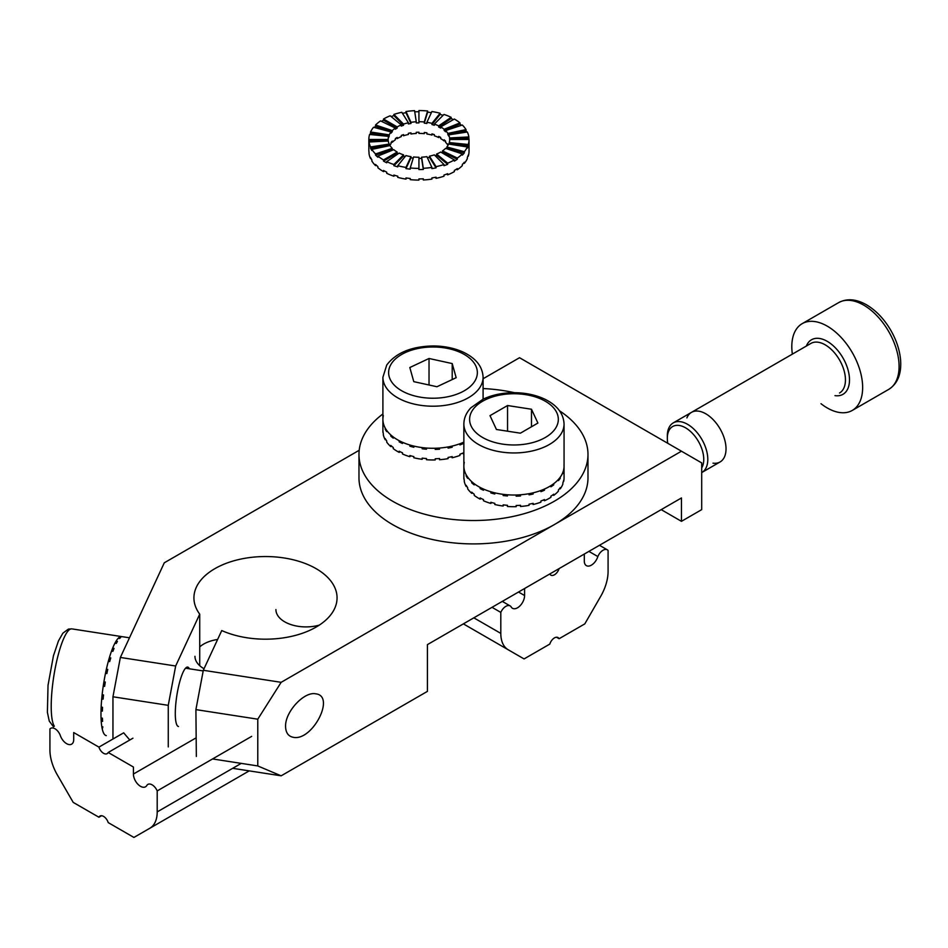 <?xml version="1.0" encoding="UTF-8"?>
<svg xmlns="http://www.w3.org/2000/svg" width="948" height="948" viewBox="0 0 948 948"><rect width="100%" height="100%" fill="white"/><g stroke="black" fill="none" stroke-linecap="round" stroke-linejoin="round"><path stroke-width="1.42" d="M101.815 726.701A50.09 10.582 -81.2 0 1 101.211 721.155L102.585 721.369A50.09 10.582 -81.2 0 1 102.431 718.181L101.045 717.968A50.09 10.582 -81.2 0 1 101.021 710.905L102.396 711.119A50.09 10.582 -81.2 0 1 102.526 707.291L101.152 707.078A50.09 10.582 -81.2 0 1 101.709 698.96L103.095 699.174A50.09 10.582 -81.2 0 1 103.51 694.955L102.123 694.742A50.09 10.582 -81.2 0 1 103.237 686.139L104.612 686.364A50.09 10.582 -81.2 0 1 105.287 682.039L103.913 681.825A50.09 10.582 -81.2 0 1 105.489 673.317L106.863 673.542A50.09 10.582 -81.2 0 1 107.752 669.418L106.377 669.205A50.09 10.582 -81.2 0 1 108.321 661.372L109.695 661.586A50.09 10.582 -81.2 0 1 110.738 657.936L109.352 657.722A50.09 10.582 -81.2 0 1 111.532 651.098L112.919 651.323A50.09 10.582 -81.2 0 1 114.033 648.396L112.646 648.183A50.09 10.582 -81.2 0 1 114.909 643.218L116.296 643.431A50.09 10.582 -81.2 0 1 117.422 641.44L116.035 641.227A50.09 10.582 -81.2 0 1 118.227 638.265L119.602 638.478A50.09 10.582 -81.2 0 1 120.657 637.53L119.27 637.317A50.09 10.582 -81.2 0 1 121.249 636.558L122.624 636.772A50.09 10.582 -81.2 0 1 122.991 636.795L129.485 637.803M112.753 651.288L112.646 648.183M102.502 708.061L101.021 710.905M103.261 697.325L101.709 698.96M119.27 637.317L119.152 638.407M116.035 641.227L115.929 643.384M107.337 671.338L106.377 669.205M104.647 686.139L103.237 686.139M105.228 682.394L103.913 681.825M102.289 718.169L101.211 721.155M102.858 726.855L102.266 729.012M109.873 660.934L109.352 657.722M564.013 464.828A50.09 28.926 180 0 1 564.06 466.108L564.06 477.792A50.09 28.926 180 0 1 563.633 481.548L563.633 480.387A50.09 28.926 180 0 1 562.875 482.876L562.875 484.037A50.09 28.926 180 0 1 560.244 488.848L560.244 487.675A50.09 28.926 180 0 1 558.408 489.962L558.408 491.135A50.09 28.926 180 0 1 553.715 495.389L553.715 494.216A50.09 28.926 180 0 1 550.907 496.148L550.907 497.321A50.09 28.926 180 0 1 544.472 500.734L544.472 499.56A50.09 28.926 180 0 1 540.893 501.006L540.893 502.179A50.09 28.926 180 0 1 533.143 504.502L533.143 503.341A50.09 28.926 180 0 1 529.043 504.206L529.043 505.367A50.09 28.926 180 0 1 520.523 506.469L520.523 505.296A50.09 28.926 180 0 1 516.162 505.521L516.162 506.682A50.09 28.926 180 0 1 507.441 506.469L507.441 505.296A50.09 28.926 180 0 1 503.139 504.857L503.139 506.031A50.09 28.926 180 0 1 494.809 504.514L494.809 503.352A50.09 28.926 180 0 1 490.851 502.286L490.851 503.447A50.09 28.926 180 0 1 483.48 500.745L483.48 499.572A50.09 28.926 180 0 1 480.126 497.949L480.126 499.122A50.09 28.926 180 0 1 474.225 495.401L474.225 494.24A50.09 28.926 180 0 1 471.725 492.166L471.725 493.339A50.09 28.926 180 0 1 467.684 488.872L467.684 487.699A50.09 28.926 180 0 1 466.191 485.329L466.191 486.502A50.09 28.926 180 0 1 464.295 481.572L464.295 480.411A50.09 28.926 180 0 1 463.916 477.899L463.916 479.06A50.09 28.926 180 0 1 463.868 477.792L463.868 466.108A50.09 28.926 180 0 1 464.295 462.34M494.809 494.003A50.09 28.926 180 0 1 490.851 492.936L490.851 491.763A50.09 28.926 180 0 1 483.48 489.061L483.48 490.223A50.09 28.926 180 0 1 480.126 488.599L480.126 487.438A50.09 28.926 180 0 1 474.225 483.717L474.225 484.89A50.09 28.926 180 0 1 471.725 482.816L471.725 481.655A50.09 28.926 180 0 1 467.684 477.188L467.684 478.349A50.09 28.926 180 0 1 466.191 475.979L466.191 474.818A50.09 28.926 180 0 1 464.295 469.888L464.295 471.061A50.09 28.926 180 0 1 463.916 468.549L463.916 467.376A50.09 28.926 180 0 1 463.868 466.108A50.09 28.926 0 0 0 478.539 486.561A50.09 28.926 0 0 0 533.131 492.83A50.09 28.926 0 0 0 564.06 466.108A50.09 28.926 180 0 1 563.633 469.864L563.633 471.038A50.09 28.926 180 0 1 562.875 473.526L562.875 472.353A50.09 28.926 180 0 1 560.244 477.164L560.244 478.325A50.09 28.926 180 0 1 558.408 480.612L558.408 479.451A50.09 28.926 180 0 1 553.715 483.705L553.715 484.866A50.09 28.926 180 0 1 550.907 486.798L550.907 485.637A50.09 28.926 180 0 1 544.472 489.038L544.472 490.211A50.09 28.926 180 0 1 540.893 491.656L540.893 490.495A50.09 28.926 180 0 1 533.143 492.818L533.143 493.991A50.09 28.926 180 0 1 529.043 494.856L529.043 493.683A50.09 28.926 180 0 1 520.523 494.773L520.523 495.946A50.09 28.926 180 0 1 516.162 496.171L516.162 494.998A50.09 28.926 180 0 1 507.441 494.785L507.441 495.946A50.09 28.926 180 0 1 503.139 495.508L503.139 494.346A50.09 28.926 180 0 1 494.809 492.83L494.809 494.003L494.809 492.83M559.498 478.148L560.244 478.325M552.72 484.428L553.715 484.866M503.566 504.917L503.139 506.031M491.68 502.523L490.851 503.447M532.432 503.507L533.143 504.502M560.244 488.848L559.498 488.67M466.807 486.383L466.191 486.502M471.725 482.816L472.661 482.473M520.251 494.797L520.523 495.946M543.488 499.987L544.472 500.734M481.146 498.482L480.126 499.122M532.432 492.984L533.143 493.991M543.488 489.464L544.472 490.211M472.661 492.996L471.725 493.339M480.126 488.599L481.146 487.959M490.851 492.936L491.68 492.012M466.191 475.979L466.807 475.872M552.72 494.951L553.715 495.389M520.251 505.32L520.523 506.469M503.566 494.394L503.139 495.508M463.868 453.819A50.09 28.926 180 0 1 463.501 453.985L463.501 452.812A50.09 28.926 180 0 1 459.922 454.258L459.922 455.431A50.09 28.926 180 0 1 452.184 457.766L452.184 456.592A50.09 28.926 180 0 1 448.072 457.457L448.072 458.631A50.09 28.926 180 0 1 439.552 459.721L439.552 458.548A50.09 28.926 180 0 1 435.203 458.773L435.203 459.934A50.09 28.926 180 0 1 426.47 459.721L426.47 458.548A50.09 28.926 180 0 1 422.168 458.121L422.168 459.282A50.09 28.926 180 0 1 413.838 457.766L413.838 456.604A50.09 28.926 180 0 1 409.88 455.538L409.88 456.699A50.09 28.926 180 0 1 402.509 453.997L402.509 452.824A50.09 28.926 180 0 1 399.167 451.212L399.167 452.374A50.09 28.926 180 0 1 393.266 448.665L393.266 447.492A50.09 28.926 180 0 1 390.754 445.43L390.754 446.591A50.09 28.926 180 0 1 386.713 442.124L386.713 440.95A50.09 28.926 180 0 1 385.22 438.58L385.22 439.754A50.09 28.926 180 0 1 383.324 434.836L383.324 433.663A50.09 28.926 180 0 1 382.945 431.15L382.945 432.324A50.09 28.926 180 0 1 382.897 431.044L382.897 419.36A50.09 28.926 180 0 1 383.324 415.591M413.838 447.255A50.09 28.926 180 0 1 409.88 446.188L409.88 445.015A50.09 28.926 180 0 1 402.509 442.313L402.509 443.474A50.09 28.926 180 0 1 399.167 441.863L399.167 440.69A50.09 28.926 180 0 1 393.266 436.969L393.266 438.142A50.09 28.926 180 0 1 390.754 436.08L390.754 434.907A50.09 28.926 180 0 1 386.713 430.439L386.713 431.601A50.09 28.926 180 0 1 385.22 429.231L385.22 428.069A50.09 28.926 180 0 1 383.324 423.14L383.324 424.313A50.09 28.926 180 0 1 382.945 421.801L382.945 420.628A50.09 28.926 180 0 1 382.897 419.36A50.09 28.926 0 0 0 411.053 445.359A50.09 28.926 0 0 0 463.868 442.135A50.09 28.926 180 0 1 463.501 442.301L463.501 443.463A50.09 28.926 180 0 1 459.922 444.908L459.922 443.747A50.09 28.926 180 0 1 452.184 446.07L452.184 447.243A50.09 28.926 180 0 1 448.072 448.108L448.072 446.935A50.09 28.926 180 0 1 439.552 448.037L439.552 449.198A50.09 28.926 180 0 1 435.203 449.423L435.203 448.25A50.09 28.926 180 0 1 426.47 448.037L426.47 449.198A50.09 28.926 180 0 1 422.168 448.771L422.168 447.598A50.09 28.926 180 0 1 413.838 446.081L413.838 447.255L413.838 446.081M422.595 458.168L422.168 459.282M410.709 455.775L409.88 456.699M451.461 456.758L452.184 457.766M385.836 439.635L385.22 439.754M390.754 436.08L391.69 435.724M439.291 448.049L439.552 449.198M462.517 453.239L463.501 453.985M400.186 451.734L399.167 452.374M451.461 446.247L452.184 447.243M462.517 442.728L463.501 443.463M391.69 446.247L390.754 446.591M399.167 441.863L400.186 441.211M409.88 446.188L410.709 445.264M385.22 429.231L385.836 429.124M439.291 458.571L439.552 459.721M422.595 447.646L422.168 448.771M463.359 623.867L524.078 658.931L549.804 644.083A7.157 4.136 -60 0 1 558.016 637.542A7.157 4.136 -60 0 1 559.083 638.727L556.464 637.21M599.468 545.29L607.312 549.816A8.591 4.953 -60 0 0 597.856 556.559A10.013 5.783 -60 0 1 586.374 565.648A10.013 5.783 -60 0 1 584.3 561.062L584.3 554.047L559.083 568.61A7.157 4.136 -60 0 1 550.859 575.14A7.157 4.136 -60 0 1 549.804 573.967L524.588 588.518L524.588 595.534A10.013 5.783 -60 0 1 520.215 605.618A10.013 5.783 -60 0 1 512.489 608.296A10.013 5.783 -60 0 1 511.031 606.684A8.591 4.953 -60 0 0 510.154 605.914A8.591 4.953 -60 0 0 500.805 612.396L500.805 633.394A35.787 20.655 -60 0 0 508.211 649.771M607.312 549.816A8.591 4.953 -60 0 1 608.083 550.456L608.083 571.454A35.787 20.655 -60 0 1 600.677 596.387L584.809 623.879L559.083 638.727M500.805 612.396L492.012 607.324L500.805 612.396M597.856 556.559L588.898 551.392M409.82 367.528L413.778 381.653L436.957 386.737L456.166 377.695L452.208 363.57L429.029 358.486L409.82 367.528M429.029 385.007L429.029 358.486M452.208 379.556L452.208 363.57M496.432 429.48L520.381 433.177L537.907 423.057L531.484 409.24L507.547 405.531L490.009 415.651L496.432 429.48M507.547 431.198L507.547 405.531M531.484 426.766L531.484 409.24M106.283 735.601A50.09 10.582 -81.2 0 1 102.147 694.576A50.09 10.582 -81.2 0 1 121.605 636.582A50.09 10.582 -81.2 0 1 121.948 636.665M164.288 562.804L359.197 450.276L164.288 562.804L120.36 657.45L175.664 666.006L199.72 614.162A71.562 41.321 180 0 1 193.925 597.868A71.562 41.321 180 0 1 265.487 556.547A71.562 41.321 180 0 1 337.061 597.868A71.562 41.321 180 0 1 297.044 634.959A71.562 41.321 180 0 1 221.749 630.562L203.31 670.283L281.153 682.323L681.458 451.201L519.528 357.716L483.089 378.75L519.528 357.716L681.458 451.201L281.153 682.323L257.773 719.188L195.904 709.614L196.343 756.433L195.904 709.614L203.31 670.283L221.749 630.562A71.562 41.321 180 0 0 297.044 634.959A71.562 41.321 180 0 0 337.061 597.868A71.562 41.321 180 0 0 265.487 556.547A71.562 41.321 180 0 0 193.925 597.868A71.562 41.321 180 0 0 199.72 614.162L199.72 665.686L199.72 614.162L175.664 666.006L168.258 705.336L112.954 696.78L112.954 739.013L112.954 696.78L120.36 657.45L175.664 666.006L168.258 705.336L112.954 696.78L120.36 657.45L164.288 562.804M701.698 462.897L681.458 451.201L701.698 462.897L701.698 509.633L701.698 462.897M681.458 521.329L701.698 509.633L681.458 521.329L681.458 497.949L427.43 644.616L681.458 497.949L681.458 521.329L661.218 509.633L681.458 521.329M175.297 713.548A30.052 6.352 -81.2 0 1 179.551 682.477A30.052 6.352 -81.2 0 1 187.668 667.084A30.052 6.352 -81.2 0 1 189.363 668.79A30.052 6.352 -81.2 0 0 187.668 667.084A30.052 6.352 -81.2 0 0 179.551 682.477A30.052 6.352 -81.2 0 0 175.297 713.548A30.052 6.352 -81.2 0 0 178.473 726.488A30.052 6.352 -81.2 0 1 175.297 713.548M168.258 746.917L168.258 705.336L168.258 746.917M427.43 691.365L281.153 775.82L232.687 768.318L281.153 775.82L257.773 765.937L281.153 775.82L427.43 691.365L427.43 644.616L427.43 691.365M212.577 758.945L257.773 765.937L257.773 719.188L195.904 709.614L203.31 670.283L281.153 682.323L257.773 719.188L257.773 765.937L212.577 758.945M285.573 726.512C285.739 732.733 288.334 736.335 293.335 737.319C312.425 741.407 335.888 695.808 315.708 693.829C304.071 691.246 284.957 711.984 285.573 726.512C285.739 732.733 288.334 736.335 293.335 737.319C312.425 741.407 335.888 695.808 315.708 693.829C304.071 691.246 284.957 711.984 285.573 726.512M382.897 413.98A114.507 66.111 0 0 0 358.972 454.412L358.972 477.792A114.507 66.111 0 0 0 473.479 543.903A114.507 66.111 0 0 0 587.985 477.792L587.985 454.412A114.507 66.111 0 0 0 559.557 410.828M358.972 454.412A114.507 66.111 0 0 0 473.479 520.523A114.507 66.111 0 0 0 587.985 454.412M514.468 392.697A114.507 66.111 0 0 0 483.089 388.538M388.17 141.039A30.774 17.763 180 0 1 388.159 140.648L388.159 139.475A30.774 17.763 180 0 1 388.633 136.393L369.601 134.462A50.09 28.926 0 0 0 368.843 139.475L368.843 140.648A50.09 28.926 0 0 0 369.033 143.172L369.033 141.999A50.09 28.926 0 0 0 370.55 146.964L370.55 148.137A50.09 28.926 0 0 0 371.865 150.542L371.865 149.369A50.09 28.926 0 0 0 375.55 153.943L375.55 155.105A50.09 28.926 0 0 0 377.897 157.238L377.897 156.064A50.09 28.926 0 0 0 383.513 159.928L383.513 161.101A50.09 28.926 0 0 0 386.737 162.807L386.737 161.634A50.09 28.926 0 0 0 393.882 164.525L393.882 165.699A50.09 28.926 0 0 0 397.769 166.86L397.769 165.687A50.09 28.926 0 0 0 405.969 167.417L405.969 168.59A50.09 28.926 0 0 0 410.235 169.135L410.235 167.962A50.09 28.926 0 0 0 418.933 168.4L418.933 169.573A50.09 28.926 0 0 0 423.306 169.455L423.306 168.294A50.09 28.926 0 0 0 431.897 167.417L431.897 168.59A50.09 28.926 0 0 0 436.068 167.832L436.068 166.658A50.09 28.926 0 0 0 443.984 164.525L443.984 165.699A50.09 28.926 0 0 0 447.669 164.336L447.669 163.174A50.09 28.926 0 0 0 454.353 159.928L454.353 161.101A50.09 28.926 0 0 0 457.315 159.24L457.315 158.067A50.09 28.926 0 0 0 462.316 153.943L462.316 155.105A50.09 28.926 0 0 0 464.342 152.877L464.342 151.704A50.09 28.926 0 0 0 467.328 146.964L467.328 148.137A50.09 28.926 0 0 0 468.265 145.672L468.265 144.499A50.09 28.926 0 0 0 469.035 139.475L469.035 151.17A50.09 28.926 0 0 1 468.265 156.183L467.885 156.147M368.879 151.17L368.843 149.997A50.09 28.926 0 0 0 369.033 152.521L369.033 153.683A50.09 28.926 0 0 0 370.55 158.648L370.55 157.487A50.09 28.926 0 0 0 371.865 159.892L371.865 161.053A50.09 28.926 0 0 0 375.55 165.627L375.55 164.454A50.09 28.926 0 0 0 377.897 166.587L377.897 167.76A50.09 28.926 0 0 0 383.513 171.612L383.513 170.45A50.09 28.926 0 0 0 386.737 172.157L386.737 173.318A50.09 28.926 0 0 0 393.882 176.209L393.882 175.048A50.09 28.926 0 0 0 397.769 176.209L397.769 177.383A50.09 28.926 0 0 0 405.969 179.101L405.969 177.94A50.09 28.926 0 0 0 410.235 178.485L410.235 179.646A50.09 28.926 0 0 0 418.933 180.084L418.933 178.923A50.09 28.926 0 0 0 423.306 178.805L423.306 179.978A50.09 28.926 0 0 0 431.897 179.101L431.897 177.94A50.09 28.926 0 0 0 436.068 177.181L436.068 178.343A50.09 28.926 0 0 0 443.984 176.209L443.984 175.048A50.09 28.926 0 0 0 447.669 173.685L447.669 174.859A50.09 28.926 0 0 0 454.353 171.612L454.353 170.45A50.09 28.926 0 0 0 457.315 168.59L457.315 169.751A50.09 28.926 0 0 0 462.316 165.627L462.316 164.454A50.09 28.926 0 0 0 464.342 162.227L464.342 163.388A50.09 28.926 0 0 0 467.328 158.648L467.328 157.487A50.09 28.926 0 0 0 468.265 155.022L468.265 156.183M383.513 170.45L383.513 171.612L384.544 171.019M388.633 136.393L388.633 137.567A30.774 17.763 180 0 1 389.213 136.05L389.213 134.877A30.774 17.763 180 0 1 391.05 131.973L373.536 127.257A50.09 28.926 0 0 0 370.55 131.997L370.55 133.158A50.09 28.926 0 0 0 369.981 134.498M391.05 131.973L391.05 133.135A30.774 17.763 180 0 1 392.282 131.76L392.282 130.599A30.774 17.763 180 0 1 395.363 128.063L380.563 120.894A50.09 28.926 0 0 0 375.55 125.018L375.55 126.191A50.09 28.926 0 0 0 374.341 127.47M395.363 128.063L395.363 129.224A30.774 17.763 180 0 1 397.176 128.087L397.176 126.913A30.774 17.763 180 0 1 401.288 124.923L390.197 115.786A50.09 28.926 0 0 0 383.513 119.033L383.513 120.195A50.09 28.926 0 0 0 381.57 121.38M401.288 124.923L401.288 126.096A30.774 17.763 180 0 1 403.552 125.266L403.552 124.093A30.774 17.763 180 0 1 408.41 122.79L401.798 112.302A50.09 28.926 0 0 0 393.882 114.435L393.882 115.597A50.09 28.926 0 0 0 391.157 116.58M408.41 122.79L408.41 123.951A30.774 17.763 180 0 1 410.97 123.489L410.97 122.316A30.774 17.763 180 0 1 416.255 121.782L414.572 110.667A50.09 28.926 0 0 0 405.969 111.544L405.969 112.705A50.09 28.926 0 0 0 402.45 113.333M416.255 121.782L416.255 122.944A30.774 17.763 180 0 1 418.933 122.885L418.933 111.722A50.09 28.926 0 0 0 414.75 111.828M431.399 112.634A50.09 28.926 0 0 0 427.631 112.16L427.631 110.999A50.09 28.926 0 0 0 418.933 110.561L418.933 121.711A30.774 17.763 180 0 1 424.277 121.984L424.277 123.157A30.774 17.763 180 0 1 426.896 123.489L426.896 122.316A30.774 17.763 180 0 1 431.944 123.382L431.944 124.543A30.774 17.763 180 0 1 434.326 125.266L434.326 124.093A30.774 17.763 180 0 1 438.711 125.871L438.711 127.044A30.774 17.763 180 0 1 440.69 128.087L440.69 126.913A30.774 17.763 180 0 1 444.138 129.284L444.138 130.457A30.774 17.763 180 0 1 445.584 131.76L445.584 130.599A30.774 17.763 180 0 1 447.847 133.407L447.847 134.569A30.774 17.763 180 0 1 448.665 136.05L448.665 134.877A30.774 17.763 180 0 1 449.589 137.934L449.589 139.095A30.774 17.763 180 0 1 449.696 140.067M443.107 115.312A50.09 28.926 0 0 0 440.109 114.435L440.109 113.262A50.09 28.926 0 0 0 431.897 111.544L426.896 122.316M453.334 119.626A50.09 28.926 0 0 0 451.141 118.488L451.141 117.327A50.09 28.926 0 0 0 443.984 114.435L434.326 124.093M461.415 125.314A50.09 28.926 0 0 0 459.97 124.058L459.97 122.885A50.09 28.926 0 0 0 454.353 119.033L440.69 126.913M466.783 132.08A50.09 28.926 0 0 0 466.013 130.753L466.013 129.592A50.09 28.926 0 0 0 462.316 125.018L445.584 130.599M468.987 139.475A50.09 28.926 0 0 0 468.845 138.124L468.845 136.962A50.09 28.926 0 0 0 467.328 131.997L448.665 134.877M389.699 145.625A30.774 17.763 180 0 1 391.05 143.658L391.05 142.484A30.774 17.763 180 0 1 392.282 141.11L392.282 142.283A30.774 17.763 180 0 1 395.363 139.747L395.363 138.574A30.774 17.763 180 0 1 397.176 137.436L397.176 138.598A30.774 17.763 180 0 1 401.288 136.607L401.288 135.446A30.774 17.763 180 0 1 403.552 134.616L403.552 135.777A30.774 17.763 180 0 1 408.41 134.474L408.41 133.301A30.774 17.763 180 0 1 410.97 132.839L410.97 134A30.774 17.763 180 0 1 416.255 133.467L416.255 132.293A30.774 17.763 180 0 1 418.933 132.234L418.933 133.395A30.774 17.763 180 0 1 424.277 133.668L424.277 132.495A30.774 17.763 180 0 1 426.896 132.839L426.896 134A30.774 17.763 180 0 1 431.944 135.066L431.944 133.893A30.774 17.763 180 0 1 434.326 134.616L434.326 135.777A30.774 17.763 180 0 1 438.711 137.555L438.711 136.382A30.774 17.763 180 0 1 440.69 137.436L440.69 138.598A30.774 17.763 180 0 1 444.138 140.979L444.138 139.806A30.774 17.763 180 0 1 445.584 141.11L445.584 142.283A30.774 17.763 180 0 1 447.847 145.091L447.847 143.918A30.774 17.763 180 0 1 448.333 144.736M403.552 135.777L402.675 134.912M457.315 169.751L456.296 169.265M410.97 134L410.46 132.921M397.176 138.598L396.193 138.029M392.282 142.283L391.453 142.01M435.191 155.733A30.774 17.763 180 0 0 436.59 155.199L436.59 154.038A30.774 17.763 180 0 0 440.69 152.047L454.353 159.928M462.316 153.943L445.584 148.362A30.774 17.763 180 0 1 442.515 150.898L442.515 152.071L457.315 159.24M442.515 152.071A30.774 17.763 180 0 1 441.685 152.616M469.035 139.475L449.708 139.475A30.774 17.763 180 0 1 449.245 142.567L449.245 143.729A30.774 17.763 180 0 1 449.103 144.143M467.328 146.964L448.665 144.072A30.774 17.763 180 0 1 446.828 146.987L446.828 148.161A30.774 17.763 180 0 1 446.413 148.646M443.984 164.525L434.326 154.868A30.774 17.763 180 0 1 429.456 156.171L429.456 157.344A30.774 17.763 180 0 1 427.406 157.724M431.897 167.417L426.896 156.645A30.774 17.763 180 0 1 421.623 157.178L421.623 158.352A30.774 17.763 180 0 1 418.933 158.411M418.933 168.4L418.933 157.249A30.774 17.763 180 0 1 413.589 156.977L410.235 167.962M413.245 158.103A30.774 17.763 180 0 1 410.97 157.806L410.97 156.645A30.774 17.763 180 0 1 405.934 155.579L397.769 165.687M405.163 156.538A30.774 17.763 180 0 1 403.552 156.029L403.552 154.868A30.774 17.763 180 0 1 399.155 153.09L386.737 161.634M398.172 153.766A30.774 17.763 180 0 1 397.176 153.209L397.176 152.047A30.774 17.763 180 0 1 393.728 149.666L377.897 156.064M392.816 150.045A30.774 17.763 180 0 1 392.282 149.535L392.282 148.362A30.774 17.763 180 0 1 390.019 145.554L371.865 149.369M389.427 145.684A30.774 17.763 180 0 1 389.213 145.245L389.213 144.072A30.774 17.763 180 0 1 388.277 141.027L369.033 141.999M368.843 149.997L368.843 140.648L388.159 140.648L388.159 139.475L368.843 139.475M418.933 122.885L418.933 121.711M436.59 154.038L447.669 163.174M436.59 155.199L447.669 164.336M438.711 137.555L439.694 136.879M445.062 140.6L444.138 140.979M464.342 163.388L463.536 163.174M440.109 114.435L431.944 124.543M397.176 152.047L383.513 159.928M393.882 114.435L403.552 124.093M431.944 135.066L432.715 134.106M403.552 154.868L393.882 164.525M403.552 156.029L393.882 165.699M389.213 145.245L370.55 148.137M427.631 110.999L424.277 121.984M451.141 118.488L438.711 127.044M451.141 117.327L438.711 125.871M397.176 153.209L383.513 161.101M459.97 122.885L444.138 129.284M459.97 124.058L444.138 130.457M466.013 129.592L447.847 133.407M466.013 130.753L447.847 134.569M468.845 136.962L449.589 137.934M468.845 138.124L449.589 139.095M468.265 144.499L449.245 142.567M468.265 145.672L449.245 143.729M464.342 151.704L446.828 146.987M464.342 152.877L446.828 148.161M457.315 158.067L442.515 150.898M376.451 165.331L375.55 165.627M424.277 133.668L424.621 132.542M392.282 131.76L375.55 126.191M383.513 119.033L397.176 126.913M421.623 158.352L423.306 169.455M421.623 157.178L423.306 168.294M418.933 180.084L418.933 178.923M427.631 112.16L424.277 123.157M405.969 179.101L406.479 178.011M389.213 134.877L370.55 131.997M389.213 136.05L370.55 133.158M393.882 115.597L403.552 125.266M410.97 156.645L405.969 167.417M405.969 111.544L410.97 122.316M405.969 112.705L410.97 123.489M447.669 174.859L446.709 174.065M436.068 178.343L435.416 177.312M410.97 157.806L405.969 168.59M440.109 113.262L431.944 123.382M423.306 179.978L423.128 178.817M393.882 176.209L394.771 175.333M383.513 120.195L397.176 128.087M392.282 130.599L375.55 125.018M392.282 148.362L375.55 153.943M389.213 144.072L370.55 146.964M392.282 149.535L375.55 155.105M429.456 157.344L436.068 167.832M429.456 156.171L436.068 166.658M418.933 133.395L418.933 132.234M149.784 828.279A35.787 20.655 60 0 0 157.202 811.903L157.202 790.916A8.591 4.953 60 0 0 147.841 784.423A8.591 4.953 60 0 0 146.976 785.205A10.013 5.783 60 0 1 145.506 786.804A10.013 5.783 60 0 1 137.792 784.126A10.013 5.783 60 0 1 133.419 774.042L133.419 767.027L108.202 752.475A7.157 4.136 60 0 1 107.136 753.648A7.157 4.136 60 0 1 98.924 747.119L73.707 732.555L73.707 739.57A10.013 5.783 60 0 1 71.633 744.156A10.013 5.783 60 0 1 60.151 735.067A8.591 4.953 60 0 0 50.682 728.337A8.591 4.953 60 0 0 49.924 728.976L49.924 749.963A35.787 20.655 60 0 0 57.33 774.895L73.197 802.387L98.924 817.235A7.157 4.136 60 0 1 99.978 816.05A7.157 4.136 60 0 1 108.202 822.591L133.917 837.44L249.217 770.878M98.924 817.235L101.531 815.73M108.202 752.475L132.945 738.184M98.924 747.119L123.667 732.828L129.793 740.009M157.202 790.916L251.682 736.359M701.698 472.566A28.63 16.531 -120 0 0 701.875 472.471A28.63 16.531 -120 0 0 701.875 439.422A28.63 16.531 -120 0 0 673.246 422.891A28.63 16.531 -120 0 0 667.321 435.997L667.321 438.332A25.762 14.872 -120 0 0 667.783 443.309M701.698 467.885A25.762 14.872 -120 0 0 689.871 430.913A25.762 14.872 -120 0 0 667.321 438.332M827.237 326.136A50.09 28.926 60 0 1 859.955 370.289A50.09 28.926 60 0 1 852.276 410.425A50.09 28.926 60 0 1 820.992 403.706A50.09 28.926 60 0 0 852.276 410.425A50.09 28.926 60 0 0 859.955 370.289A50.09 28.926 60 0 0 827.237 326.136A50.09 28.926 60 0 0 802.186 323.659A50.09 28.926 60 0 1 827.237 326.136M792.362 354.125A50.09 28.926 60 0 1 802.186 323.659A50.09 28.926 60 0 0 792.362 354.125M713.015 463.157A28.63 16.531 -120 0 0 720.101 461.949A28.63 16.531 -120 0 0 720.101 428.899A28.63 16.531 -120 0 0 691.483 412.368A28.63 16.531 -120 0 0 686.885 417.902M319.298 625.111A30.052 17.348 180 0 1 275.915 609.552M204.033 668.731A30.052 17.348 180 0 1 194.956 656.3M199.72 646.915A30.052 17.348 180 0 1 217.613 639.485M473.834 617.823L500.805 633.394M524.588 595.534L518.509 592.026M391.512 363.511A44.366 25.62 0 0 0 440.085 397.899A44.366 25.62 0 0 0 467.376 356.424A44.366 25.62 0 0 0 391.512 363.511M382.897 419.36L382.897 377.292A50.09 28.926 0 0 0 432.987 406.206A50.09 28.926 0 0 0 483.089 377.292L483.089 399.191M482.579 437.466A44.366 25.62 0 0 0 556.82 425.984A44.366 25.62 0 0 0 502.476 394.617A44.366 25.62 0 0 0 482.579 437.466M564.06 424.029C563.574 413.494 557.092 405.175 544.59 399.072C535.632 394.901 525.512 392.78 514.231 392.685C502.677 392.709 492.32 394.866 483.16 399.144L470.931 407.747C466.286 412.653 463.939 418.08 463.868 424.029A50.09 28.926 0 0 0 478.539 444.482A50.09 28.926 0 0 0 533.131 450.75A50.09 28.926 0 0 0 564.06 424.029L564.06 466.108M54.332 726.227A50.09 10.582 -81.2 0 1 52.377 686.873A50.09 10.582 -81.2 0 1 71.835 628.88L68.363 629.128L62.864 633.181L58.456 640.919L53.455 655.755L48.028 685.285L47.4 712.375L49.26 721.096L53.455 726.725M157.202 811.903L241.242 763.377M133.419 774.042L195.904 737.971M691.483 412.368L810.895 343.425A28.63 16.531 -120 0 1 839.525 359.956A28.63 16.531 -120 0 1 839.525 393.005A28.63 16.531 -120 0 0 839.525 359.956A28.63 16.531 -120 0 0 810.895 343.425L673.246 422.891M834.987 395.624A31.485 18.178 -120 0 0 842.973 357.953A31.485 18.178 -120 0 0 806.357 346.044A31.485 18.178 -120 0 1 842.973 357.953A31.485 18.178 -120 0 1 834.987 395.624M863.664 305.102A50.09 28.926 60 0 1 896.393 349.255A50.09 28.926 60 0 1 888.714 389.391L852.276 410.425L888.714 389.391C897.602 383.715 901.572 373.927 900.6 360.062C899.723 350.215 896.512 340.379 890.942 330.568C884.283 319.121 876.142 310.541 866.531 304.818C856.186 298.964 846.884 298.229 838.625 302.625A50.09 28.926 60 0 1 863.664 305.102A50.09 28.926 60 0 1 896.393 349.255A50.09 28.926 60 0 1 888.714 389.391C897.602 383.715 901.572 373.927 900.6 360.062C899.723 350.215 896.512 340.379 890.942 330.568C884.283 319.121 876.142 310.541 866.531 304.818C856.186 298.964 846.884 298.229 838.625 302.625A50.09 28.926 60 0 1 863.664 305.102M502.31 601.388L510.154 605.914M382.897 377.292L386.725 365.039C396.051 352.727 411.562 346.364 433.26 345.949C444.541 346.032 454.661 348.165 463.631 352.324C476.121 358.427 482.615 366.746 483.089 377.292M463.868 424.029L463.868 466.108M185.535 668.198L203.192 670.935M71.835 628.88L121.605 636.582M720.101 461.949L701.875 472.471M838.625 302.625L802.186 323.659L838.625 302.625"/></g></svg>
